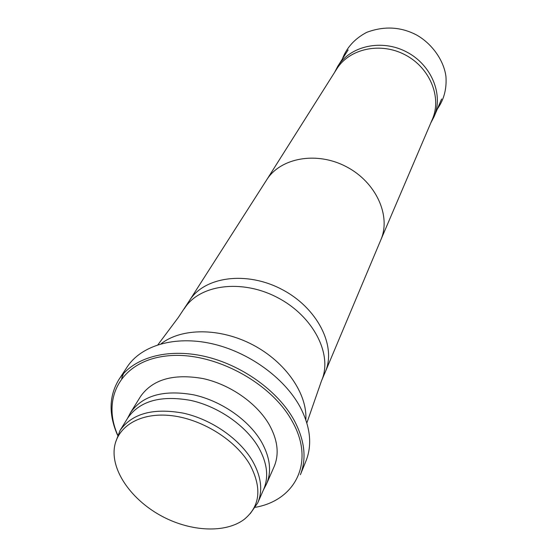 <?xml version="1.0" encoding="UTF-8"?>
<svg xmlns="http://www.w3.org/2000/svg" width="557" height="557" viewBox="0 0 557 557"><rect width="100%" height="100%" fill="white"/><g stroke="black" fill="none" stroke-linecap="round" stroke-linejoin="round"><path stroke-width="0.84" d="M430.805 122.916L434.035 116.775C443.706 94.767 431.626 64.932 406.673 51.989C381.851 38.795 350.43 45.778 337.807 66.241L334.583 72.382M380.786 240.011L432.385 119.219C442.007 97.371 429.983 67.731 405.169 54.851C380.487 41.733 349.253 48.661 336.734 68.984L266.573 180.029M305.842 419.853C307.478 393.813 285.65 362.036 252.857 344.867C220.112 327.613 181.561 327.683 161.057 343.815M249.94 464.677C235.319 439.369 200.297 417.987 168.917 415.39C137.482 412.667 114.826 428.486 114.088 451.184C113.217 474.369 133.917 501.558 162.658 516.624C191.378 531.733 225.508 533.341 244.105 519.465C260.216 506.243 262.166 487.981 249.94 464.677M250.26 513.617L257.773 502.832C262.96 490.48 261.233 476.576 252.606 461.126C239.816 439.062 211.792 419.505 183.573 413.197C153.259 407.682 132.079 413.447 120.02 430.484L115.403 442.794M257.773 502.832L263.705 489.29C268.878 476.952 267.235 463.118 258.775 447.786C246.229 425.882 218.623 406.554 190.752 400.413C160.813 395.066 139.828 400.901 127.804 417.917L120.02 430.484M263.343 490.111L266.559 483.915C271.76 471.521 270.138 457.645 261.699 442.272C249.174 420.312 221.582 400.956 193.69 394.836C163.716 389.524 142.689 395.414 130.603 412.514L127.33 418.676M266.559 483.915L274.135 466.606C279.315 454.247 277.79 440.455 269.56 425.235C257.348 403.491 230.285 384.448 202.852 378.53C173.359 373.42 152.597 379.401 140.559 396.452L130.603 412.514M255.391 507.309C295.628 500.221 315.158 461.781 292.355 421.586C270.827 381.524 211.375 350.576 166.411 355.986C121.203 360.922 101.311 397.983 117.68 434.989M118.975 379.428L127.135 367.007C141.102 345.549 174.578 335.453 211.423 343.592C248.234 351.718 284.209 377.59 300.063 406.861C310.409 426.69 312.386 444.723 306.002 460.945L300.397 474.71C306.803 458.439 304.728 440.308 294.173 420.312C278.006 390.798 241.453 364.598 204.141 356.257C166.794 347.895 132.984 357.914 118.975 379.428C108.956 395.867 108.49 414.471 117.576 435.233M123.55 373.524L121.67 378.349M380.744 240.109L380.87 239.816C391.272 215.844 376.086 182.16 346.405 166.745C316.87 151.065 280.519 157.68 266.685 179.855L266.518 180.12M184.29 308.766C199.044 284.578 241.752 278.625 277.651 297.661C313.702 316.411 333.044 354.948 321.507 380.828L325.337 371.846C336.616 346.043 317.511 307.937 281.96 289.452C246.563 270.681 204.349 276.585 189.512 300.515L178.324 317.469L157.916 344.755M342.29 59.153C346.642 47.575 354.767 38.649 366.68 32.362C383.759 25.984 400.065 26.694 415.613 34.492C430.603 42.388 443.678 59.209 445.934 76.406C446.839 88.814 443.992 99.633 437.405 108.873M434.035 116.775L441.604 99.014M337.807 66.241L348.132 49.921M266.685 179.855L189.512 300.515M380.87 239.816L325.337 371.846M321.507 380.828L306.844 422.972"/></g></svg>
